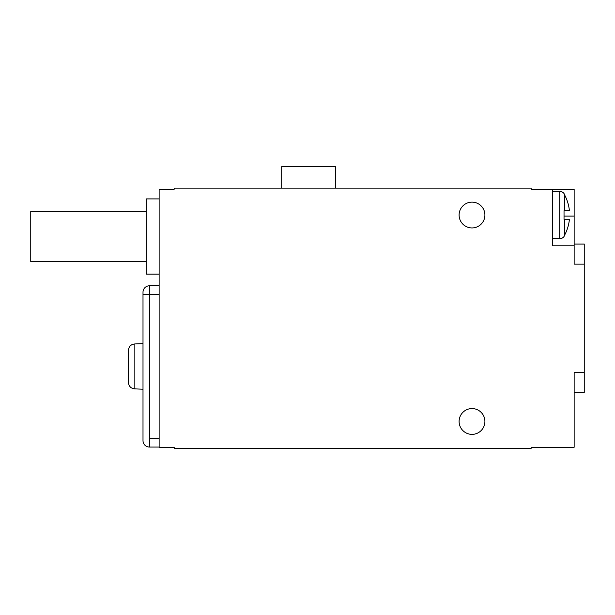 <?xml version="1.0" encoding="UTF-8"?>
<svg xmlns="http://www.w3.org/2000/svg" width="615" height="615" viewBox="0 0 615 615"><rect width="100%" height="100%" fill="white"/><g stroke="black" fill="none" stroke-linecap="round" stroke-linejoin="round"><path stroke-width="0.92" d="M159.131 447.059L149.46 447.059L149.46 285.783L159.131 285.783M574.141 245.785L574.141 264.135L584.25 264.135L584.25 372.367L574.141 372.367L574.141 447.266L531.137 447.266L531.137 448.343L174.183 448.343L174.183 447.266L159.131 447.266L159.131 189.236L174.183 189.236L174.183 188.159L531.137 188.159L531.137 189.236L552.639 189.236L552.639 245.785L574.141 245.785L574.141 216.111L564.032 216.111M484.904 421.467A12.9 12.9 0 0 0 472.005 408.568A12.9 12.9 0 0 0 459.105 421.467A12.9 12.9 0 0 0 472.005 434.367A12.9 12.9 0 0 0 484.904 421.467M484.904 215.035A12.9 12.9 0 0 0 472.005 202.135A12.9 12.9 0 0 0 459.105 215.035A12.9 12.9 0 0 0 472.005 227.942A12.9 12.9 0 0 0 484.904 215.035M574.141 216.111L574.141 189.236L552.639 189.236M564.032 193.971L564.432 194.594L564.032 193.533A5.374 5.374 0 0 0 559.727 191.38L552.639 191.38M564.032 236.106L564.432 235.476L564.032 236.537A5.374 5.374 0 0 1 559.727 238.689L552.639 238.689M564.032 210.737L564.032 219.34L564.032 210.737L569.413 210.737A42.789 42.789 0 0 0 564.432 194.594L564.432 210.737M564.432 219.34L564.432 235.476A42.789 42.789 0 0 0 569.413 219.34L564.032 219.34M574.141 244.063L584.25 244.063L584.25 264.135M584.25 372.367L584.25 392.439L574.141 392.439M281.701 188.159L281.701 166.657L335.459 166.657L335.459 188.159M159.131 274.167L146.232 274.167L146.232 198.906L159.131 198.906M146.232 261.59L30.75 261.59L30.75 211.491L146.232 211.491M149.46 447.059A6.45 6.45 0 0 1 143.003 440.601L143.003 292.233A6.45 6.45 0 0 1 149.46 285.783M159.131 294.385L143.003 294.385L143.003 343.624L134.839 343.954C130.941 344.3 128.796 346.499 128.381 350.542L128.381 382.299C128.796 386.335 130.941 388.534 134.839 388.88L134.839 343.954M143.003 389.21L134.839 388.88M159.131 438.457L149.46 438.457M559.727 191.38L559.727 238.689M143.003 294.385L149.46 294.385"/></g></svg>
